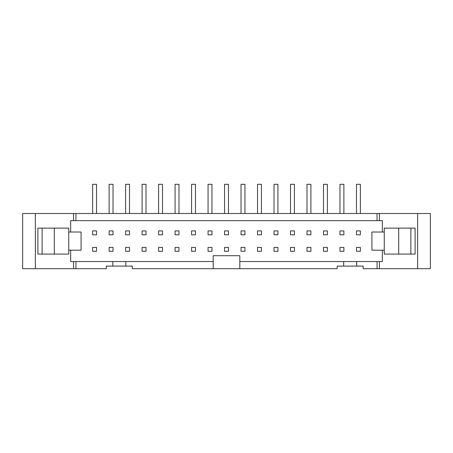 <?xml version="1.0" encoding="UTF-8"?>
<svg xmlns="http://www.w3.org/2000/svg" width="453" height="453" viewBox="0 0 453 453"><rect width="100%" height="100%" fill="white"/><g stroke="black" fill="none" stroke-linecap="round" stroke-linejoin="round"><path stroke-width="0.68" d="M343.878 230.917L343.878 234.813L339.982 234.813L339.982 230.917L343.878 230.917M343.878 213.516L343.878 184.303L339.982 184.303L339.982 213.516M339.982 247.406L343.878 247.406L343.878 251.302L339.982 251.302L339.982 247.406M327.389 230.917L327.389 234.813L323.493 234.813L323.493 230.917L327.389 230.917M327.389 213.516L327.389 184.303L323.493 184.303L323.493 213.516M323.493 247.406L327.389 247.406L327.389 251.302L323.493 251.302L323.493 247.406M310.894 230.917L310.894 234.813L307.004 234.813L307.004 230.917L310.894 230.917M310.894 213.516L310.894 184.303L307.004 184.303L307.004 213.516M307.004 247.406L310.894 247.406L310.894 251.302L307.004 251.302L307.004 247.406M294.405 230.917L294.405 234.813L290.509 234.813L290.509 230.917L294.405 230.917M294.405 213.516L294.405 184.303L290.509 184.303L290.509 213.516M290.509 247.406L294.405 247.406L294.405 251.302L290.509 251.302L290.509 247.406M277.916 230.917L277.916 234.813L274.02 234.813L274.02 230.917L277.916 230.917M277.916 213.516L277.916 184.303L274.02 184.303L274.02 213.516M274.02 247.406L277.916 247.406L277.916 251.302L274.02 251.302L274.02 247.406M261.426 230.917L261.426 234.813L257.531 234.813L257.531 230.917L261.426 230.917M261.426 213.516L261.426 184.303L257.531 184.303L257.531 213.516M257.531 247.406L261.426 247.406L261.426 251.302L257.531 251.302L257.531 247.406M244.937 230.917L244.937 234.813L241.041 234.813L241.041 230.917L244.937 230.917M244.937 213.516L244.937 184.303L241.041 184.303L241.041 213.516M241.041 247.406L244.937 247.406L244.937 251.302L241.041 251.302L241.041 247.406M228.448 230.917L228.448 234.813L224.552 234.813L224.552 230.917L228.448 230.917M228.448 213.516L228.448 184.303L224.552 184.303L224.552 213.516M224.552 247.406L228.448 247.406L228.448 251.302L224.552 251.302L224.552 247.406M211.959 230.917L211.959 234.813L208.063 234.813L208.063 230.917L211.959 230.917M211.959 213.516L211.959 184.303L208.063 184.303L208.063 213.516M208.063 247.406L211.959 247.406L211.959 251.302L208.063 251.302L208.063 247.406M195.47 230.917L195.47 234.813L191.574 234.813L191.574 230.917L195.47 230.917M195.47 213.516L195.47 184.303L191.574 184.303L191.574 213.516M191.574 247.406L195.47 247.406L195.47 251.302L191.574 251.302L191.574 247.406M178.98 230.917L178.98 234.813L175.084 234.813L175.084 230.917L178.98 230.917M178.98 213.516L178.98 184.303L175.084 184.303L175.084 213.516M175.084 247.406L178.98 247.406L178.98 251.302L175.084 251.302L175.084 247.406M162.491 230.917L162.491 234.813L158.595 234.813L158.595 230.917L162.491 230.917M162.491 213.516L162.491 184.303L158.595 184.303L158.595 213.516M158.595 247.406L162.491 247.406L162.491 251.302L158.595 251.302L158.595 247.406M145.996 230.917L145.996 234.813L142.106 234.813L142.106 230.917L145.996 230.917M145.996 213.516L145.996 184.303L142.106 184.303L142.106 213.516M142.106 247.406L145.996 247.406L145.996 251.302L142.106 251.302L142.106 247.406M129.507 230.917L129.507 234.813L125.611 234.813L125.611 230.917L129.507 230.917M129.507 213.516L129.507 184.303L125.611 184.303L125.611 213.516M125.611 247.406L129.507 247.406L129.507 251.302L125.611 251.302L125.611 247.406M113.018 230.917L113.018 234.813L109.122 234.813L109.122 230.917L113.018 230.917M113.018 213.516L113.018 184.303L109.122 184.303L109.122 213.516M109.122 247.406L113.018 247.406L113.018 251.302L109.122 251.302L109.122 247.406M384.257 232.021L384.257 228.125L415.095 228.125L415.095 254.093L384.257 254.093L384.257 232.021L371.924 232.021L371.924 250.198L384.257 250.198M410.877 228.125L410.877 254.093M96.529 251.302L92.633 251.302L92.633 247.406L96.529 247.406L96.529 251.302M96.529 234.813L92.633 234.813L92.633 230.917L96.529 230.917L96.529 234.813M360.367 251.302L356.471 251.302L356.471 247.406L360.367 247.406L360.367 251.302M360.367 234.813L356.471 234.813L356.471 230.917L360.367 230.917L360.367 234.813M377.055 261.557L377.055 268.697L379.416 268.697L379.416 261.557L239.807 261.557L239.807 268.697L213.193 268.697L213.193 261.557L125.809 261.557L125.809 266.104L132.299 266.104L132.299 268.697L213.193 268.697M68.743 250.198L81.076 250.198L81.076 232.021L68.743 232.021L68.743 254.093L42.123 254.093L42.123 228.125L37.905 228.125L37.905 254.093L42.123 254.093M68.743 232.021L68.743 228.125L42.123 228.125M54.298 228.125L54.298 254.093M417.649 213.516L417.649 268.697L430.35 268.697L430.35 213.516L377.055 213.516L377.055 220.656L382.343 220.656L382.343 232.021M382.343 250.198L382.343 261.557L379.416 261.557M360.367 213.516L360.367 184.303L356.471 184.303L356.471 213.516M96.529 213.516L96.529 184.303L92.633 184.303L92.633 213.516M377.055 213.516L22.65 213.516L22.65 268.697L106.33 268.697L106.33 266.104L125.809 266.104M35.351 213.516L35.351 268.697M379.416 220.656L379.416 213.516M75.945 213.516L75.945 220.656L377.055 220.656M73.584 213.516L73.584 220.656L75.945 220.656M70.657 232.021L70.657 220.656L73.584 220.656M125.809 261.557L70.657 261.557L70.657 250.198M73.584 261.557L73.584 268.697M75.945 261.557L75.945 268.697M112.825 266.104L112.825 261.557M379.416 268.697L417.649 268.697M356.664 261.557L356.664 266.104L363.159 266.104L363.159 268.697L377.055 268.697M239.807 268.697L337.191 268.697L337.191 266.104L356.664 266.104M343.68 266.104L343.68 261.557M239.807 261.557L239.807 255.713L213.193 255.713L213.193 261.557M398.702 228.125L398.702 254.093"/></g></svg>
